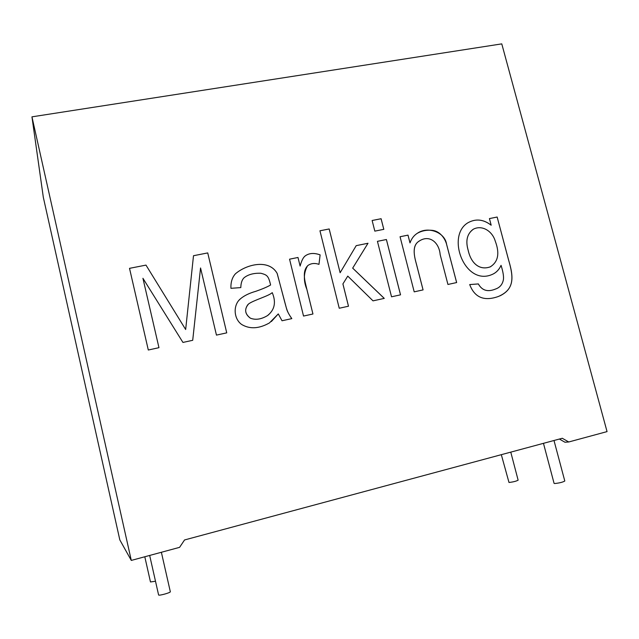 <?xml version="1.0" encoding="UTF-8"?>
<svg xmlns="http://www.w3.org/2000/svg" width="639" height="639" viewBox="0 0 639 639"><rect width="100%" height="100%" fill="white"/><g stroke="black" fill="none" stroke-linecap="round" stroke-linejoin="round"><path stroke-width="0.96" d="M149.67 555.443L158.6 594.981C158.863 595.955 170.869 592.625 170.325 591.73L170.309 591.682M543.462 443.33L554.085 483.372L554.684 483.531C559.421 483.044 562.791 482.213 564.796 481.023L553.997 440.495M501.319 454.672L508.987 482.469C513.173 482.006 516.216 481.239 518.125 480.177L510.777 452.132M144.797 556.761L150.477 581.961L155.493 581.234M568.742 441.98L607.05 431.605L501.775 43.875L31.95 116.841L131.291 560.419L179.591 547.343L184.551 539.955L562.28 438.266L568.742 441.98L564.924 442.22L559.389 439.041M491.183 225.208L489.426 218.594L497.15 217.028L508.764 260.608C514.291 278.852 513.652 289.906 498.348 296.496C484.146 301.52 474.601 297.542 469.697 284.563L478.363 283.924C482.046 290.561 487.781 292.263 495.568 289.02C499.882 287.55 502.502 284.411 503.42 279.602C503.844 276.463 503.061 271.719 501.072 265.361C499.075 269.794 496.048 272.853 491.99 274.538C464.769 286.28 445.774 235.975 467.924 222.763C475.736 218.45 483.491 219.265 491.183 225.208L491.159 225.224C483.467 219.281 475.712 218.466 467.9 222.779L467.924 222.763M414.2 291.847L423.082 289.898L416.428 264.051C413.601 254.282 412.211 244.537 420.039 240.591L420.023 240.576C430.063 234.617 439.273 243.004 440.151 254.57L447.931 284.467L456.653 282.558L446.629 244.441C445.159 238.794 440.383 231.518 432.851 230.407C427.259 229.728 422.107 230.663 417.419 233.219C413.976 235.384 411.508 238.611 410.014 242.9L408.009 235.128L400.054 236.742L414.2 291.847M391.539 296.8L400.541 294.835L386.411 239.513L377.433 241.334L391.539 296.8M374.829 231.134L383.815 229.337L381.108 218.722L372.13 220.495L374.829 231.134M339.245 308.246L348.495 306.217L342.919 283.908L347.768 276.112L373.016 300.857L384.271 298.389L352.688 268.116L368.008 243.251L356.211 245.648L340.124 272.741L329.181 228.962L319.947 230.783L339.245 308.246M320.123 254.865C314.132 252.717 309.18 253.052 305.266 255.872C303.277 257.285 301.56 260.68 300.114 266.064L297.998 257.469L289.555 259.178L303.525 316.057L312.95 313.997L306.872 289.323C305.051 281.495 301.704 271.527 307.934 265.481C311.081 263.284 314.763 262.909 318.973 264.354L320.123 254.865L318.965 264.338M282.031 320.762L278.284 313.917L269.474 322.903C259.043 328.805 249.769 329.325 241.662 324.476C233.499 318.725 232.931 304.787 240.552 298.725C244.274 295.593 249.386 293.117 255.88 291.288C262.557 288.94 267.461 286.839 270.593 284.986C268.404 275.425 266.886 274.954 260.864 273.252C253.707 272.989 248.092 274.514 244.002 277.821C241.973 279.858 240.911 283.125 240.815 287.598L230.943 288.317C230.671 282.246 232.173 277.398 235.464 273.764C246.878 264.019 269.195 258.891 277.206 273.5L284.651 301.744C286.903 309.875 287.111 311.984 291.823 318.613L282.031 320.762M129.517 268.348L145.98 265.105L129.517 268.34L148.304 350.012L158.959 347.68L142.928 278.292L182.946 342.432L192.714 340.299L200.55 267.965L216.453 335.108L226.741 332.855L207.731 252.916L193.497 255.72L207.723 252.924L226.733 332.855M185.661 329.508L145.98 265.105L185.661 329.508L193.497 255.72M31.95 116.841L43.316 197.283L119.82 539.899L131.291 560.419M200.55 267.965L192.706 340.299M142.928 278.292L158.959 347.68M278.284 313.917L271.367 321.529M270.593 284.986L270.585 285.002C267.453 286.855 262.549 288.956 255.872 291.296C249.378 293.125 244.266 295.609 240.536 298.74L239.13 300.13M243.475 278.396C241.814 280.417 240.927 283.42 240.815 287.398M234.529 274.874L235.448 273.78C246.846 264.043 269.075 258.939 277.142 273.404L286.496 308.461C287.103 310.993 288.828 314.324 291.664 318.454M247.932 304.539C244.242 309.691 245.056 314.236 250.376 318.182C255.544 320.203 261.231 319.356 267.429 315.642L268.859 314.548M250.384 318.174C255.552 320.195 261.239 319.348 267.445 315.626C274.69 309.947 276.288 302.279 272.238 292.638C268.692 296.049 253.827 300.106 248.619 303.908C244.17 309.084 244.761 313.837 250.384 318.174L250.376 318.182M289.555 259.194L297.982 257.477L300.114 266.064M304.643 256.439L305.258 255.888C309.164 253.068 314.116 252.732 320.107 254.881M307.543 265.824C303.557 272.949 303.333 280.801 306.872 289.395L312.838 313.597M319.947 230.799L329.165 228.978L340.124 272.741M356.211 245.656L367.992 243.267L352.672 268.132L384.247 298.397M347.768 276.112L342.903 283.924L348.479 306.225M372.13 220.503L381.092 218.738L383.791 229.337M377.433 241.35L386.395 239.529L400.517 294.835M400.054 236.749L407.994 235.144L409.998 242.916M416.548 233.802L417.395 233.235C427.874 225.902 445.111 232.284 446.597 244.41L456.613 282.486M419.32 241.047C412.051 245.12 413.824 255.001 416.492 264.394L423.01 289.699M497.15 217.028L508.532 259.849C513.86 277.669 514.123 288.94 499.85 295.913M469.705 284.579L478.339 283.94C482.03 290.577 487.757 292.271 495.544 289.036M501.072 265.361L501.048 265.369C499.211 269.45 496.495 272.374 492.925 274.123M473.028 229.401C467.037 233.954 465.416 240.927 468.171 250.328C470.967 263.132 479.418 270.736 490.241 266.862C498.188 261.926 499.866 253.371 495.281 241.191C492.389 231.174 482.261 224.752 473.563 229.089C467.149 233.539 465.36 240.615 468.195 250.32C470.943 263.14 479.394 270.752 490.217 266.878L490.808 266.599M489.426 218.602L497.126 217.044M170.325 591.73L161.371 552.272"/></g></svg>
